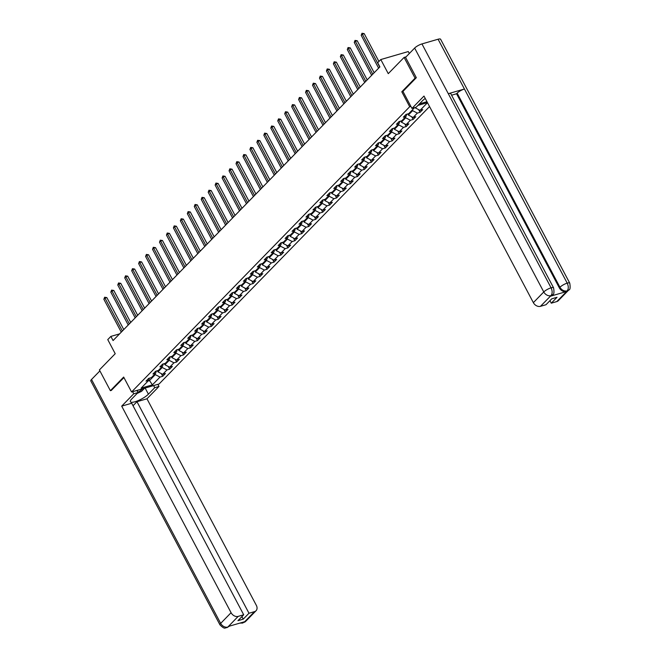 <?xml version="1.0" encoding="UTF-8"?>
<svg xmlns="http://www.w3.org/2000/svg" width="661" height="661" viewBox="0 0 661 661"><rect width="100%" height="100%" fill="white"/><g stroke="black" fill="none" stroke-linecap="round" stroke-linejoin="round"><path stroke-width="0.99" d="M409.324 53.5L408.291 51.55L380.794 59.548L377.679 62.745L379.877 66.893L113.072 340.555L110.874 336.408L107.76 339.605L115.221 353.709L99.398 369.945L110.379 390.684L111.494 390.362M416.19 77.833L415.075 78.155L401.789 91.78L409.696 106.718L131.572 391.99L159.07 384L429.543 106.57M415.075 78.155L404.094 57.416L406.077 56.838M409.696 106.718L410.869 106.371M419.438 103.884L426.965 101.695M414.587 107.652L408.746 113.642L406.036 114.436L403.359 117.179L406.069 116.386L401.789 120.781L399.079 121.566L396.402 124.309L399.112 123.524L394.832 127.912L392.122 128.705L389.445 131.448L392.155 130.655L387.875 135.051L385.165 135.836L382.488 138.579L385.206 137.794L380.926 142.181L378.208 142.966L375.539 145.717L378.249 144.924L373.969 149.312L371.259 150.105L368.582 152.848L371.292 152.063L367.012 156.45L364.302 157.235L361.625 159.979L364.335 159.194L360.055 163.581L357.345 164.374L354.668 167.117L357.378 166.324L353.098 170.72L350.388 171.505L347.711 174.248L350.429 173.463L346.149 177.85L343.431 178.644L340.762 181.387L343.472 180.593L339.192 184.989L336.482 185.774L333.805 188.517L336.515 187.732L332.235 192.12L329.525 192.913L326.848 195.656L329.558 194.863L325.278 199.258L322.568 200.043L319.891 202.787L322.601 202.002L318.321 206.389L315.611 207.174L312.934 209.917L315.652 209.132L311.372 213.52L308.654 214.313L305.985 217.056L308.695 216.271L304.415 220.658L301.705 221.443L299.028 224.186L301.738 223.401L297.458 227.789L294.748 228.582L292.071 231.325L294.781 230.532L290.501 234.928L287.791 235.713L285.114 238.456L287.824 237.671L283.544 242.058L280.834 242.851L278.157 245.595L280.875 244.801L276.595 249.197L273.877 249.982L271.208 252.725L273.918 251.94L269.638 256.328L266.928 257.112L264.251 259.864L266.961 259.071L262.681 263.466L259.971 264.251L257.294 266.994L260.004 266.209L255.724 270.597L253.014 271.382L250.337 274.125L253.047 273.34L248.767 277.727L246.057 278.521L243.38 281.264L246.099 280.479L241.819 284.866L239.1 285.651L236.431 288.394L239.142 287.609L234.862 291.997L232.151 292.79L229.474 295.533L232.185 294.74L227.905 299.136L225.194 299.92L222.517 302.664L225.227 301.879L220.948 306.266L218.237 307.059L215.56 309.802L218.279 309.009L213.99 313.405L211.28 314.19L208.603 316.933L211.322 316.148L207.042 320.535L204.323 321.32L201.655 324.072L204.365 323.279L200.085 327.674L197.375 328.459L194.698 331.202L197.408 330.417L193.128 334.805L190.418 335.59L187.741 338.333L190.451 337.548L186.171 341.935L183.461 342.729L180.784 345.472L183.502 344.678L179.214 349.074L176.504 349.859L173.826 352.602L176.545 351.817L172.265 356.205L169.547 356.998L166.878 359.741L169.588 358.948L165.308 363.343L162.598 364.128L159.921 366.872L162.631 366.087L158.351 370.474L155.641 371.267L152.964 374.01L155.674 373.217L151.394 377.613L148.684 378.398L146.007 381.141L148.725 380.356L141.14 388.131L152.435 384.842L149.493 380.562L155.285 374.613L154.947 373.969M417.967 105.396L427.46 102.629M427.502 102.703L420.041 110.362L422.751 109.569L420.082 112.32L418.661 109.643M152.435 384.842L160.02 377.067L162.73 376.283L165.407 373.539L162.689 374.324L166.969 369.937L169.687 369.152L172.364 366.401L169.646 367.194L173.926 362.798L176.644 362.013L179.313 359.27L176.603 360.055L180.883 355.668L183.593 354.883L186.27 352.139L183.56 352.924L187.84 348.537L190.55 347.744L193.227 345.001L190.517 345.794L194.797 341.398L197.507 340.613L200.184 337.87L197.465 338.655L201.745 334.268L204.464 333.475L207.141 330.731L204.423 331.525L208.702 327.129L211.421 326.344L214.09 323.601L211.38 324.386L215.66 319.998L218.37 319.205L221.047 316.462L218.337 317.255L222.617 312.86L225.327 312.075L228.004 309.331L225.294 310.116L229.574 305.729L232.284 304.944L234.961 302.193L232.242 302.986L236.522 298.598L239.241 297.805L241.918 295.062L239.199 295.847L243.479 291.46L246.198 290.675L248.867 287.932L246.156 288.717L250.436 284.329L253.146 283.536L255.824 280.793L253.113 281.586L257.393 277.19L260.103 276.405L262.781 273.662L260.07 274.447L264.35 270.06L267.061 269.267L269.738 266.523L267.019 267.317L271.299 262.921L274.018 262.136L276.695 259.393L273.976 260.178L278.256 255.79L280.975 254.997L283.643 252.254L280.933 253.047L285.213 248.652L287.923 247.867L290.6 245.124L287.89 245.909L292.17 241.521L294.88 240.736L297.557 237.985L294.847 238.778L299.127 234.391L301.837 233.597L304.514 230.854L301.796 231.639L306.076 227.252L308.794 226.467L311.471 223.724L308.753 224.509L313.033 220.121L315.751 219.328L318.42 216.585L315.71 217.378L319.99 212.982L322.7 212.198L325.377 209.454L322.667 210.239L326.947 205.852L329.657 205.059L332.334 202.316L329.624 203.109L333.904 198.713L336.614 197.928L339.291 195.185L336.573 195.97L340.853 191.583L343.571 190.789L346.248 188.046L343.53 188.839L347.81 184.444L350.528 183.659L353.197 180.916L350.487 181.701L354.767 177.313L357.477 176.528L360.154 173.777L357.444 174.57L361.724 170.183L364.434 169.39L367.111 166.646L364.401 167.431L368.681 163.044L371.391 162.259L374.068 159.516L371.35 160.301L375.63 155.913L378.348 155.12L381.025 152.377L378.307 153.17L382.587 148.775L385.305 147.99L387.974 145.246L385.264 146.031L389.544 141.644L392.254 140.851L394.931 138.108L392.221 138.901L396.501 134.505L399.211 133.72L401.888 130.977L399.178 131.762L403.458 127.375L406.168 126.581L408.845 123.838L406.127 124.632L410.407 120.236L413.125 119.451L415.794 116.708L413.084 117.493L417.364 113.105L420.082 112.32M412.29 110.007L412.638 110.651L408.358 115.039L407.763 113.932M406.697 114.237L406.069 116.386M417.364 113.105L412.638 110.651M413.084 117.493L408.358 115.039M405.342 117.137L405.68 117.782L401.401 122.178L400.814 121.062M399.74 121.376L399.112 123.524M410.407 120.236L405.68 117.782M406.127 124.632L401.401 122.178M398.385 124.276L398.723 124.921L394.443 129.308L393.857 128.201M392.783 128.507L392.155 130.655M403.458 127.375L398.723 124.921M399.178 131.762L394.443 129.308M391.428 131.407L391.766 132.051L387.486 136.447L386.9 135.331M385.826 135.645L385.206 137.794M396.501 134.505L391.766 132.051M392.221 138.901L387.486 136.447M384.471 138.537L384.818 139.19L380.538 143.577L379.943 142.462M378.869 142.776L378.249 144.924M389.544 141.644L384.818 139.19M385.264 146.031L380.538 143.577M377.514 145.676L377.861 146.321L373.581 150.708L372.986 149.601M371.92 149.915L371.292 152.063M382.587 148.775L377.861 146.321M378.307 153.17L373.581 150.708M370.565 152.807L370.904 153.459L366.624 157.847L366.037 156.731M364.963 157.045L364.335 159.194M375.63 155.913L370.904 153.459M371.35 160.301L366.624 157.847M363.608 159.945L363.947 160.59L359.667 164.977L359.08 163.87M358.006 164.176L357.378 166.324M368.681 163.044L363.947 160.59M364.401 167.431L359.667 164.977M356.651 167.076L356.99 167.72L352.71 172.116L352.123 171.001M351.049 171.315L350.429 173.463M361.724 170.183L356.99 167.72M357.444 174.57L352.71 172.116M349.694 174.215L350.041 174.859L345.761 179.247L345.166 178.139M344.092 178.445L343.472 180.593M354.767 177.313L350.041 174.859M350.487 181.701L345.761 179.247M342.737 181.345L343.084 181.99L338.804 186.385L338.209 185.27M337.143 185.584L336.515 187.732M347.81 184.444L343.084 181.99M343.53 188.839L338.804 186.385M335.788 188.484L336.127 189.129L331.847 193.516L331.26 192.401M330.186 192.715L329.558 194.863M340.853 191.583L336.127 189.129M336.573 195.97L331.847 193.516M328.831 195.615L329.17 196.259L324.89 200.655L324.303 199.539M323.229 199.853L322.601 202.002M333.904 198.713L329.17 196.259M329.624 203.109L324.89 200.655M321.874 202.745L322.213 203.398L317.933 207.785L317.346 206.67M316.272 206.984L315.652 209.132M326.947 205.852L322.213 203.398M322.667 210.239L317.933 207.785M314.917 209.884L315.264 210.529L310.984 214.916L310.389 213.809M309.315 214.123L308.695 216.271M319.99 212.982L315.264 210.529M315.71 217.378L310.984 214.916M307.96 217.015L308.307 217.667L304.027 222.055L303.432 220.939M302.366 221.253L301.738 223.401M313.033 220.121L308.307 217.667M308.753 224.509L304.027 222.055M301.011 224.153L301.35 224.798L297.07 229.185L296.483 228.078M295.409 228.384L294.781 230.532M306.076 227.252L301.35 224.798M301.796 231.639L297.07 229.185M294.054 231.284L294.393 231.928L290.113 236.324L289.526 235.209M288.452 235.523L287.824 237.671M299.127 234.391L294.393 231.928M294.847 238.778L290.113 236.324M287.097 238.423L287.436 239.067L283.156 243.455L282.569 242.347M281.495 242.653L280.875 244.801M292.17 241.521L287.436 239.067M287.89 245.909L283.156 243.455M280.14 245.553L280.487 246.198L276.207 250.593L275.612 249.478M274.538 249.792L273.918 251.94M285.213 248.652L280.487 246.198M280.933 253.047L276.207 250.593M273.183 252.692L273.53 253.337L269.25 257.724L268.663 256.608M267.589 256.922L266.961 259.071M278.256 255.79L273.53 253.337M273.976 260.178L269.25 257.724M266.234 259.823L266.573 260.467L262.293 264.863L261.706 263.747M260.632 264.061L260.004 266.209M271.299 262.921L266.573 260.467M267.019 267.317L262.293 264.863M259.277 266.953L259.616 267.606L255.336 271.993L254.749 270.878M253.675 271.192L253.047 273.34M264.35 270.06L259.616 267.606M260.07 274.447L255.336 271.993M252.32 274.092L252.659 274.736L248.379 279.124L247.792 278.017M246.718 278.331L246.099 280.479M257.393 277.19L252.659 274.736M253.113 281.586L248.379 279.124M245.363 281.222L245.71 281.875L241.43 286.263L240.835 285.147M239.761 285.461L239.142 287.609M250.436 284.329L245.71 281.875M246.156 288.717L241.43 286.263M238.406 288.361L238.753 289.006L234.473 293.393L233.887 292.286M232.812 292.592L232.185 294.74M243.479 291.46L238.753 289.006M239.199 295.847L234.473 293.393M231.457 295.492L231.796 296.136L227.516 300.532L226.93 299.416M225.855 299.73L225.227 301.879M236.522 298.598L231.796 296.136M232.242 302.986L227.516 300.532M224.5 302.631L224.839 303.275L220.559 307.662L219.973 306.555M218.898 306.861L218.279 309.009M229.574 305.729L224.839 303.275M225.294 310.116L220.559 307.662M217.543 309.761L217.882 310.406L213.602 314.801L213.016 313.686M211.941 314L211.322 316.148M222.617 312.86L217.882 310.406M218.337 317.255L213.602 314.801M210.586 316.9L210.933 317.544L206.653 321.932L206.058 320.816M204.984 321.13L204.365 323.279M215.66 319.998L210.933 317.544M211.38 324.386L206.653 321.932M203.629 324.03L203.976 324.675L199.696 329.071L199.11 327.955M198.036 328.269L197.408 330.417M208.702 327.129L203.976 324.675M204.423 331.525L199.696 329.071M196.681 331.161L197.019 331.814L192.739 336.201L192.153 335.086M191.079 335.4L190.451 337.548M201.745 334.268L197.019 331.814M197.465 338.655L192.739 336.201M189.724 338.3L190.062 338.944L185.782 343.332L185.196 342.224M184.122 342.538L183.502 344.678M194.797 341.398L190.062 338.944M190.517 345.794L185.782 343.332M182.767 345.43L183.105 346.083L178.825 350.47L178.239 349.355M177.165 349.669L176.545 351.817M187.84 348.537L183.105 346.083M183.56 352.924L178.825 350.47M175.809 352.569L176.156 353.214L171.877 357.601L171.282 356.494M170.208 356.8L169.588 358.948M180.883 355.668L176.156 353.214M176.603 360.055L171.877 357.601M168.852 359.7L169.199 360.344L164.919 364.74L164.333 363.624M163.259 363.938L162.631 366.087M173.926 362.798L169.199 360.344M169.646 367.194L164.919 364.74M161.904 366.838L162.242 367.483L157.962 371.87L157.376 370.763M156.302 371.069L155.674 373.217M166.969 369.937L162.242 367.483M162.689 374.324L157.962 371.87M148.956 379.546L149.493 380.562L148.13 380.959M149.345 378.208L148.725 380.356M160.02 377.067L155.285 374.613M380.794 59.548L388.263 73.652L404.094 57.416M131.572 391.99L123.665 377.059L110.379 390.684M119.583 333.879L110.874 336.408M415.1 107.503L415.315 107.908L415.943 107.264M420.041 110.362L415.315 107.908M162.73 376.283L161.317 373.614M169.687 369.152L168.274 366.475M176.644 362.013L175.231 359.344M183.593 354.883L182.18 352.214M190.55 347.744L189.137 345.075M197.507 340.613L196.094 337.945M204.464 333.475L203.051 330.806M211.421 326.344L210.008 323.675M218.37 319.205L216.957 316.536M225.327 312.075L223.914 309.406M232.284 304.944L230.871 302.267M239.241 297.805L237.828 295.137M246.198 290.675L244.777 288.006M253.146 283.536L251.734 280.867M260.103 276.405L258.691 273.737M267.061 269.267L265.648 266.598M274.018 262.136L272.605 259.467M280.975 254.997L279.553 252.328M287.923 247.867L286.51 245.198M294.88 240.736L293.467 238.059M301.837 233.597L300.425 230.929M308.794 226.467L307.382 223.798M315.751 219.328L314.33 216.659M322.7 212.198L321.287 209.529M329.657 205.059L328.244 202.39M336.614 197.928L335.201 195.259M343.571 190.789L342.158 188.121M350.528 183.659L349.107 180.99M357.477 176.528L356.064 173.851M364.434 169.39L363.021 166.721M371.391 162.259L369.978 159.59M378.348 155.12L376.935 152.451M385.305 147.99L383.884 145.321M392.254 140.851L390.841 138.182M399.211 133.72L397.798 131.052M406.168 126.581L404.755 123.913M413.125 119.451L411.712 116.782M401.789 91.78L402.962 91.441L411.952 108.421L423.99 96.068L533.361 302.647L543.772 291.964L414.637 48.063L405.565 57.367L416.323 77.692L402.946 91.416M123.772 329.575L106.834 297.59L104.983 298.128L122.384 331.004M103.868 299.276L104.628 297.235L104.983 298.128L103.868 299.276L121.269 332.144M104.628 297.235L106.834 297.59M137.868 392.27A6.313 1.628 152.1 0 0 139.744 391.155A6.313 1.628 152.1 0 0 142.363 388.858M137.108 390.841A4.321 1.115 152.1 0 0 138.364 390.089A4.321 1.115 152.1 0 0 138.546 389.965M144.602 388.205L141.553 391.337L137.116 393.46M132.621 391.684L133.737 393.791L138.009 392.543L131.679 399.037A10.931 2.818 152.1 0 0 130.382 401.723A10.931 2.818 152.1 0 0 138.083 400.657A10.931 2.818 152.1 0 0 148.403 394.179L154.732 387.685L159.004 386.445L146.965 398.79L256.344 605.36A5.833 4.396 44.3 0 1 256.055 610.731A5.833 4.396 44.3 0 1 254.518 611.64L248.982 613.251L136.976 401.698L146.965 398.79M133.737 393.791L121.698 406.135L131.696 403.227L243.702 614.78L238.167 616.391L227.772 627.107L228.549 626.397L244.52 621.753L244.107 622.315L254.518 611.64M133.026 405.747L136.976 401.698M153.616 385.586L154.732 387.685M157.896 384.338L159.004 386.445M136.901 390.444L138.009 392.543M121.698 406.135L231.077 612.706A5.833 4.396 44.3 0 0 238.167 616.391M229.483 626.107L226.797 627.727C225.161 627.107 225.525 630.404 219.956 624.852L90.813 380.951A5.974 1.545 -27.9 0 1 91.524 379.48L99.894 370.895M243.702 614.78L237.952 620.679L243.231 619.15L248.982 613.251M111.312 390.411L123.946 377.588M243.231 619.15L241.901 616.63M229.458 626.132L227.946 627.016M226.814 627.719L227.764 627.115M244.107 622.315A5.833 4.396 -135.7 0 0 245.644 621.406L243.934 622.414M425.246 98.439A10.931 2.818 152.1 0 0 422.553 100.687L416.223 107.181L411.952 108.421M556.81 301.573L567.221 290.898A5.833 4.396 -135.7 0 0 568.757 289.989L558.347 300.664A5.833 4.396 -135.7 0 1 556.81 301.573L551.274 303.184L549.944 300.672M414.637 48.063A5.974 1.545 -27.9 0 1 421.949 43.923L448.298 93.697A5.974 1.545 -27.9 0 1 450.802 93.722L553.587 287.849A5.974 1.545 -27.9 0 0 551.092 287.824C552.513 291.014 552.497 293.583 551.051 295.55L540.458 306.324A5.833 4.396 -135.7 0 1 533.361 302.647M550.456 296.211L551.993 295.302A5.833 4.396 -135.7 0 1 550.456 296.211L566.436 291.567A5.833 4.396 -135.7 0 1 559.338 287.882L456.553 93.755L457.156 93.143A5.974 1.545 -27.9 0 1 464.427 89.012L438.078 39.23L421.949 43.923M438.078 39.23A5.974 1.545 -27.9 0 1 440.614 39.247L569.757 283.156A5.974 1.545 -27.9 0 0 567.212 283.139C568.642 286.329 568.642 288.898 567.212 290.848L566.436 291.567M559.338 287.882L559.941 287.271A5.974 1.545 -27.9 0 1 567.212 283.139L464.427 89.012L448.298 93.697L551.092 287.824A5.974 1.545 -27.9 0 0 543.772 291.964A5.833 4.396 44.3 0 0 550.869 295.649M551.274 303.184L557.025 297.285L551.745 298.822L545.994 304.721L540.458 306.324M456.553 93.755L451.587 95.201M457.156 93.143L559.941 287.271C561.718 290.138 564.089 291.361 567.031 290.947M130.729 322.444L113.791 290.452L111.932 290.997L129.341 323.865M110.817 292.137L111.585 290.096L111.932 290.997L110.817 292.137L128.226 325.014M111.585 290.096L113.791 290.452M137.686 315.314L120.748 283.321L118.889 283.858L136.298 316.735M117.774 285.007L118.542 282.966L118.889 283.858L117.774 285.007L135.183 317.875M118.542 282.966L120.748 283.321M144.643 308.175L127.705 276.182L125.846 276.728L143.255 309.604M124.731 277.868L125.499 275.827L125.846 276.728L124.731 277.868L142.14 310.744M125.499 275.827L127.705 276.182M151.592 301.044L134.662 269.052L132.803 269.589L150.204 302.465M131.688 270.737L132.456 268.697L132.803 269.589L131.688 270.737L149.089 303.606M132.456 268.697L134.662 269.052M158.549 293.905L141.611 261.921L139.76 262.458L157.161 295.335M138.645 263.599L139.405 261.558L139.76 262.458L138.645 263.599L156.046 296.475M139.405 261.558L141.611 261.921M165.506 286.775L148.568 254.782L146.709 255.32L164.118 288.196M145.594 256.468L146.362 254.427L146.709 255.32L145.594 256.468L163.003 289.344M146.362 254.427L148.568 254.782M172.463 279.636L155.525 247.652L153.666 248.189L171.075 281.065M152.551 249.329L153.319 247.288L153.666 248.189L152.551 249.329L169.96 282.206M153.319 247.288L155.525 247.652M179.42 272.506L162.482 240.513L160.623 241.058L178.032 273.927M159.508 242.199L160.276 240.158L160.623 241.058L159.508 242.199L176.917 275.075M160.276 240.158L162.482 240.513M186.369 265.367L169.439 233.383L167.58 233.92L184.981 266.796M166.465 235.068L167.233 233.027L167.58 233.92L166.465 235.068L183.865 267.936M167.233 233.027L169.439 233.383M193.326 258.236L176.388 226.244L174.529 226.789L191.938 259.657M173.422 227.929L174.182 225.888L174.529 226.789L173.422 227.929L190.822 260.806M174.182 225.888L176.388 226.244M200.283 251.106L183.345 219.113L181.486 219.65L198.895 252.527M180.37 220.799L181.139 218.758L181.486 219.65L180.37 220.799L197.779 253.667M181.139 218.758L183.345 219.113M207.24 243.967L190.302 211.974L188.443 212.52L205.852 245.396M187.327 213.66L188.096 211.619L188.443 212.52L187.327 213.66L204.736 246.536M188.096 211.619L190.302 211.974M214.197 236.836L197.259 204.844L195.4 205.381L212.809 238.257M194.284 206.529L195.053 204.489L195.4 205.381L194.284 206.529L211.694 239.398M195.053 204.489L197.259 204.844M221.146 229.698L204.216 197.713L202.357 198.25L219.758 231.127M201.241 199.391L202.01 197.35L202.357 198.25L201.241 199.391L218.642 232.267M202.01 197.35L204.216 197.713M228.103 222.567L211.165 190.575L209.306 191.12L226.715 223.988M208.198 192.26L208.959 190.219L209.306 191.12L208.198 192.26L225.599 225.137M208.959 190.219L211.165 190.575M235.06 215.428L218.122 183.444L216.263 183.981L233.672 216.858M215.147 185.121L215.916 183.08L216.263 183.981L215.147 185.121L232.556 217.998M215.916 183.08L218.122 183.444M242.017 208.298L225.079 176.305L223.22 176.851L240.629 209.719M222.104 177.991L222.873 175.95L223.22 176.851L222.104 177.991L239.513 210.867M222.873 175.95L225.079 176.305M248.974 201.159L232.036 169.175L230.177 169.712L247.586 202.588M229.061 170.86L229.83 168.819L230.177 169.712L229.061 170.86L246.47 203.728M229.83 168.819L232.036 169.175M255.923 194.028L238.993 162.036L237.134 162.581L254.535 195.449M236.018 163.721L236.787 161.681L237.134 162.581L236.018 163.721L253.419 196.598M236.787 161.681L238.993 162.036M262.88 186.898L245.942 154.905L244.083 155.442L261.492 188.319M242.975 156.591L243.735 154.55L244.083 155.442L242.975 156.591L260.376 189.459M243.735 154.55L245.942 154.905M269.837 179.759L252.899 147.767L251.04 148.312L268.449 181.188M249.924 149.452L250.693 147.411L251.04 148.312L249.924 149.452L267.333 182.329M250.693 147.411L252.899 147.767M276.794 172.628L259.856 140.636L257.997 141.173L275.406 174.05M256.881 142.322L257.65 140.281L257.997 141.173L256.881 142.322L274.29 175.198M257.65 140.281L259.856 140.636M283.751 165.49L266.813 133.505L264.954 134.043L282.354 166.919M263.838 135.183L264.607 133.142L264.954 134.043L263.838 135.183L281.247 168.059M264.607 133.142L266.813 133.505M290.7 158.359L273.77 126.367L271.911 126.912L289.311 159.78M270.795 128.052L271.564 126.011L271.911 126.912L270.795 128.052L288.196 160.929M271.564 126.011L273.77 126.367M297.657 151.22L280.718 119.236L278.859 119.773L296.268 152.65M277.752 120.913L278.512 118.873L278.859 119.773L277.752 120.913L295.153 153.79M278.512 118.873L280.718 119.236M304.614 144.09L287.675 112.097L285.816 112.643L303.225 145.511M284.701 113.783L285.469 111.742L285.816 112.643L284.701 113.783L302.11 146.659M285.469 111.742L287.675 112.097M311.571 136.951L294.632 104.967L292.773 105.504L310.183 138.38M291.658 106.652L292.426 104.612L292.773 105.504L291.658 106.652L309.067 139.521M292.426 104.612L294.632 104.967M318.528 129.82L301.59 97.828L299.73 98.373L317.131 131.242M298.615 99.514L299.383 97.473L299.73 98.373L298.615 99.514L316.024 132.39M299.383 97.473L301.59 97.828M325.476 122.69L308.547 90.697L306.687 91.235L324.088 124.111M305.572 92.383L306.34 90.342L306.687 91.235L305.572 92.383L322.973 125.251M306.34 90.342L308.547 90.697M332.433 115.551L315.495 83.567L313.636 84.104L331.045 116.98M312.529 85.244L313.289 83.203L313.636 84.104L312.529 85.244L329.93 118.121M313.289 83.203L315.495 83.567M339.39 108.421L322.452 76.428L320.593 76.965L338.002 109.842M319.478 78.114L320.246 76.073L320.593 76.965L319.478 78.114L336.887 110.99M320.246 76.073L322.452 76.428M346.347 101.282L329.409 69.298L327.55 69.835L344.959 102.711M326.435 70.975L327.203 68.934L327.55 69.835L326.435 70.975L343.844 103.851M327.203 68.934L329.409 69.298M353.305 94.151L336.366 62.159L334.507 62.704L351.908 95.572M333.392 63.844L334.16 61.803L334.507 62.704L333.392 63.844L350.801 96.721M334.16 61.803L336.366 62.159M360.253 87.012L343.323 55.028L341.464 55.565L358.865 88.442M340.349 56.706L341.117 54.665L341.464 55.565L340.349 56.706L357.75 89.582M341.117 54.665L343.323 55.028M367.21 79.882L350.272 47.889L348.413 48.435L365.822 81.303M347.306 49.575L348.066 47.534L348.413 48.435L347.306 49.575L364.707 82.451M348.066 47.534L350.272 47.889M374.167 72.743L357.229 40.759L355.37 41.296L372.779 74.172M354.255 42.444L355.023 40.404L355.37 41.296L354.255 42.444L371.664 75.313M355.023 40.404L357.229 40.759M378.927 61.465L364.186 33.62L362.327 34.165L379.736 67.034M361.212 35.306L361.98 33.265L362.327 34.165L361.212 35.306L378.621 68.182M361.98 33.265L364.186 33.62M91.524 379.48L220.667 623.389L231.077 612.706M145.156 388.04L148.403 394.179M219.956 624.852A5.974 1.545 -27.9 0 1 220.667 623.389A5.833 4.396 44.3 0 0 227.756 627.066M242 622.488L243.926 622.373M245.644 621.406L256.055 610.731M242.942 623.034L239.893 623.1M568.757 289.989C570.146 289.923 570.476 287.642 569.757 283.156M552.596 294.682C553.976 294.632 554.306 292.352 553.587 287.849"/></g></svg>
